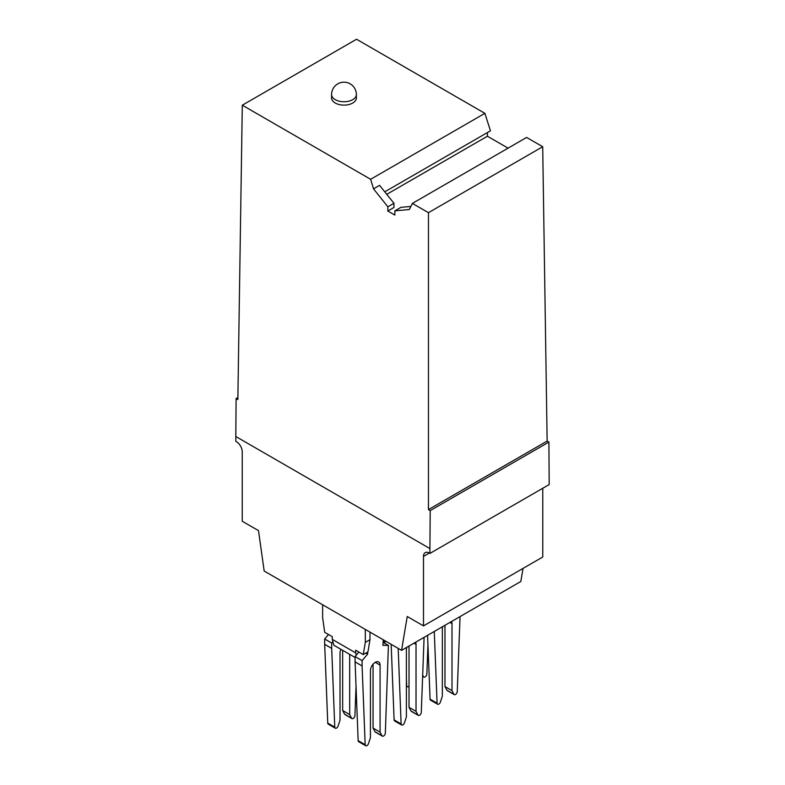 <?xml version="1.0" encoding="UTF-8"?>
<svg xmlns="http://www.w3.org/2000/svg" width="785" height="785" viewBox="0 0 785 785"><rect width="100%" height="100%" fill="white"/><g stroke="black" fill="none" stroke-linecap="round" stroke-linejoin="round"><path stroke-width="1.18" d="M384.14 640.295L383.728 642.758L383.149 642.424L383.149 639.716M393.962 203.276L387.859 206.798L387.829 211.028L393.962 207.485L393.962 203.276L379.557 185.358L373.532 188.842L370.628 179.294L484.875 113.334L490.458 130.81L384.768 191.834M429.336 553.052L423.488 556.428A8.272 4.769 -120 0 1 425.195 552.64A8.272 4.769 -120 0 1 429.915 553.425L549.186 484.561L548.901 442.083L430.2 510.613L429.915 548.578L235.814 436.519L235.814 441.356A8.272 4.769 -120 0 1 242.241 451.787L242.241 521.24L258.5 530.621L264.172 571.029L401.567 650.353L407.229 616.5L423.488 625.88L542.759 557.016L542.759 488.28M365.31 629.423L365.31 642.356L363.269 654.572L367.949 651.874L369.99 639.657L369.99 632.121M365.31 642.356L369.99 639.657M428.453 212.686L542.7 146.726L526.627 137.444L412.38 203.403L428.453 212.686L428.453 509.593L430.2 510.613M365.172 744.7L362.101 665.945L355.085 661.892L358.156 740.647L365.172 744.7A2.483 1.433 -60 0 0 365.682 745.75L358.666 741.697A2.483 1.433 -60 0 1 358.156 740.647M365.869 653.071L367.655 654.101L362.101 660.607L355.085 656.554L358.922 652.06M356.027 686.168L354.938 715.508A2.483 1.433 -60 0 1 353.819 717.951A2.483 1.433 -60 0 1 351.945 718.579A2.483 1.433 -60 0 1 351.592 718.206L349.678 714.586L349.678 654.366M342.662 650.314L342.662 710.533L344.576 714.154L351.592 718.206M349.678 714.586L342.662 710.533M383.767 642.738L388.408 645.417L385.337 733.062A2.483 1.433 -60 0 1 384.218 735.506A2.483 1.433 -60 0 1 382.344 736.134L375.328 732.081A2.483 1.433 -60 0 1 374.985 731.708L382.001 735.761L380.077 732.14L373.061 728.087L374.985 731.708M373.061 664.208L373.061 728.087M355.085 661.892L355.085 656.554M335.283 728.195L328.267 724.143A2.483 1.433 -60 0 1 327.747 723.103L334.763 727.145A2.483 1.433 -60 0 0 335.283 728.195A2.483 1.433 -60 0 0 338.109 725.988L340.023 720.159L340.023 653.14A6.82 3.935 -60 0 1 340.945 649.332M362.101 660.607L362.101 665.945M375.25 662.334L380.077 665.121A6.82 3.935 -60 0 0 378.664 662A6.82 3.935 -60 0 0 373.405 663.825A6.82 3.935 -60 0 0 370.432 670.694L370.432 737.704L368.508 743.542A2.483 1.433 -60 0 1 365.682 745.75M331.584 94.583L331.584 97.958A12.403 7.163 0 0 0 339.238 104.572A12.403 7.163 0 0 0 352.75 103.021A12.403 7.163 0 0 0 356.38 97.958L356.38 94.583A12.403 12.403 0 0 0 337.786 83.838A12.403 12.403 0 0 0 331.584 94.583A12.403 7.163 0 0 0 339.238 101.196A12.403 7.163 0 0 0 352.75 99.646A12.403 7.163 0 0 0 356.38 94.583M388.408 645.417L382.854 645.329L383.149 642.424M356.272 655.161L355.664 652.885L332.281 639.383L333.851 645.231L355.085 657.487M386.073 641.404L383.728 642.758M412.38 203.403L409.348 209.517L394.875 210.851L400.978 207.328L410.879 206.445M542.7 146.726L547.145 441.072L428.453 509.593M547.145 441.072L548.901 442.083M332.889 641.659L331.692 643.052L324.676 639L328.513 634.506M367.655 652.041L367.655 654.101M332.281 639.383L332.281 636.684L324.676 632.298L322.635 617.716L322.635 604.784M423.488 556.428L423.488 625.88M429.915 553.425L429.915 548.578M351.945 718.579L344.929 714.527A2.483 1.433 -60 0 1 344.576 714.154M484.875 113.334L356.547 39.25L242.3 105.21L237.855 399.555L236.099 398.545L235.814 436.519M487.397 132.577L487.426 136.227L508.081 148.149M380.077 665.121L380.077 732.14M370.628 179.294L242.3 105.21M334.763 727.145L331.692 648.39L324.676 644.338L324.676 639M331.692 643.052L331.692 648.39M363.269 654.572L355.664 650.186L355.664 652.885M387.859 206.798L373.532 188.842M487.426 136.227L386.769 194.337M387.829 211.028L394.845 215.07L394.875 210.851M327.747 723.103L324.676 644.338M424.086 637.351L421.29 712.299A2.483 1.433 -60 0 1 420.171 714.742A2.483 1.433 -60 0 1 418.297 715.37L411.281 711.318A2.483 1.433 -60 0 1 410.938 710.945L417.954 714.998L416.03 711.377L409.014 707.324L410.938 710.945M409.014 646.045L409.014 707.324M406.846 647.301A6.82 3.935 -60 0 0 406.385 649.931L406.385 716.95L404.461 722.789A2.483 1.433 -60 0 1 401.635 724.987L394.62 720.944A2.483 1.433 -60 0 1 394.109 719.894L401.125 723.947L398.181 648.4M391.165 644.348L394.109 719.894M401.635 724.987A2.483 1.433 -60 0 1 401.125 723.947M415.579 642.258A6.82 3.935 -60 0 1 416.03 644.357L416.03 711.377M237.884 397.514L236.099 398.545M401.567 650.353L520.828 581.489L523.026 568.418M442.799 626.548A6.82 3.935 -60 0 0 442.338 629.168L442.338 696.187L440.424 702.025A2.483 1.433 -60 0 1 437.598 704.233A2.483 1.433 -60 0 1 437.078 703.183L434.282 631.464M451.532 621.504A6.82 3.935 -60 0 1 451.993 623.604L451.993 690.623L453.907 694.244A2.483 1.433 -60 0 0 454.26 694.607L447.244 690.564A2.483 1.433 -60 0 1 446.891 690.192L453.907 694.244M460.049 616.588L457.253 691.546A2.483 1.433 -60 0 1 456.134 693.989A2.483 1.433 -60 0 1 454.26 694.607M444.977 625.292L444.977 686.571L446.891 690.192M437.598 704.233L430.582 700.181A2.483 1.433 -60 0 1 430.062 699.131L437.078 703.183M427.58 635.33L430.062 699.131M409.014 686.1A2.483 1.433 -60 0 1 407.189 686.679A2.483 1.433 -60 0 1 406.679 685.629L406.385 678.093M427.943 644.652L426.844 673.991A2.483 1.433 -60 0 1 425.725 676.434A2.483 1.433 -60 0 1 423.851 677.062A2.483 1.433 -60 0 1 423.507 676.69L422.683 675.129M451.993 690.623L444.977 686.571M413.989 643.18L416.03 644.357M422.644 676.189L423.507 676.69M449.942 622.417L451.993 623.604M423.851 677.062L422.634 676.356M407.189 686.679L406.385 686.218"/></g></svg>
